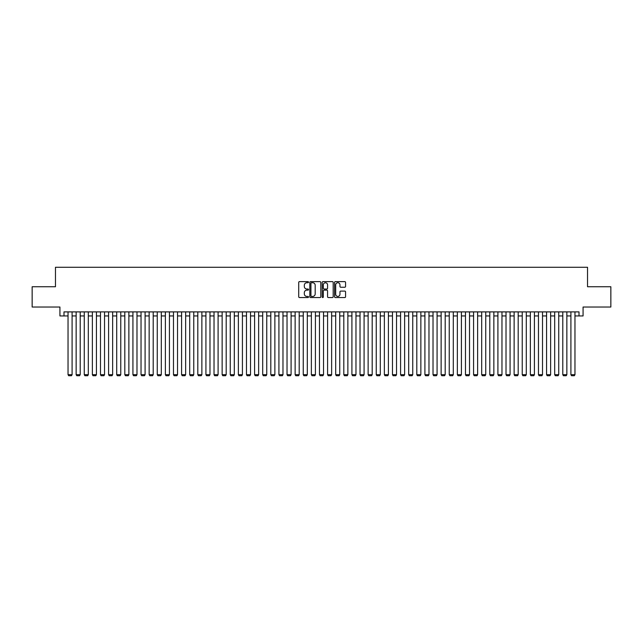 <?xml version="1.0" encoding="UTF-8"?>
<svg xmlns="http://www.w3.org/2000/svg" width="643" height="643" viewBox="0 0 643 643"><rect width="100%" height="100%" fill="white"/><g stroke="black" fill="none" stroke-linecap="round" stroke-linejoin="round"><path stroke-width="0.96" d="M308.519 282.181A0.555 0.555 0 0 0 307.965 281.626L299.509 281.626A0.796 0.796 0 0 0 298.714 282.422L298.714 296.753A0.796 0.796 0 0 0 299.509 297.548L307.965 297.548A0.555 0.555 0 0 0 308.519 296.986A0.555 0.555 0 0 0 307.965 296.431L306.872 296.431A2.548 2.548 0 0 1 304.324 293.883L304.324 292.686A2.548 2.548 0 0 1 306.872 290.138L307.965 290.138A0.555 0.555 0 0 0 308.519 289.583A0.555 0.555 0 0 0 307.965 289.029L306.872 289.029A2.548 2.548 0 0 1 304.324 286.481L304.324 285.283A2.548 2.548 0 0 1 306.872 282.735L307.965 282.735A0.555 0.555 0 0 0 308.519 282.181M344.769 287.236A0.796 0.796 0 0 0 345.564 286.44L345.564 282.422A0.796 0.796 0 0 0 344.769 281.626L335.373 281.626A0.796 0.796 0 0 0 334.577 282.422L334.577 296.753A0.796 0.796 0 0 0 335.373 297.548L344.769 297.548A0.796 0.796 0 0 0 345.564 296.753L345.564 291.89A0.796 0.796 0 0 0 344.769 291.094L340.75 291.094A0.796 0.796 0 0 0 339.954 291.89L339.954 294.301A2.13 2.13 0 0 1 337.824 296.431A2.13 2.13 0 0 1 335.694 294.301L335.694 284.865A2.13 2.13 0 0 1 337.824 282.735A2.13 2.13 0 0 1 339.954 284.865L339.954 286.44A0.796 0.796 0 0 0 340.75 287.236L344.769 287.236M63.987 315.946L63.987 311.887L579.013 311.887L579.013 315.946L583.072 315.946L583.072 307.024L610.85 307.024L610.85 286.746L587.533 286.746L587.533 267.279L55.467 267.279L55.467 286.746L32.15 286.746L32.15 307.024L59.928 307.024L59.928 315.946L68.037 315.946M320.801 282.422A0.796 0.796 0 0 0 320.005 281.626L310.609 281.626A0.796 0.796 0 0 0 309.813 282.422L309.813 296.753A0.796 0.796 0 0 0 310.609 297.548L320.005 297.548A0.796 0.796 0 0 0 320.801 296.753L320.801 282.422M322.995 281.626L332.391 281.626A0.796 0.796 0 0 1 333.187 282.422L333.187 296.753A0.796 0.796 0 0 1 332.391 297.548L328.364 297.548A0.796 0.796 0 0 1 327.568 296.753L327.568 290.941A0.796 0.796 0 0 0 326.773 290.138L324.104 290.138A0.796 0.796 0 0 0 323.308 290.941L323.308 296.986A0.555 0.555 0 0 1 322.754 297.548A0.555 0.555 0 0 1 322.199 296.986L322.199 282.422A0.796 0.796 0 0 1 322.995 281.626M72.096 315.946L76.147 315.946M80.206 315.946L84.265 315.946M88.316 315.946L92.375 315.946M96.426 315.946L100.485 315.946M104.536 315.946L108.595 315.946M112.646 315.946L116.704 315.946M120.763 315.946L124.814 315.946M128.873 315.946L132.924 315.946M136.983 315.946L141.034 315.946M145.093 315.946L149.144 315.946M153.203 315.946L157.262 315.946M161.313 315.946L165.372 315.946M169.422 315.946L173.481 315.946M177.532 315.946L181.591 315.946M185.642 315.946L189.701 315.946M193.76 315.946L197.811 315.946M201.87 315.946L205.921 315.946M209.98 315.946L214.031 315.946M218.09 315.946L222.14 315.946M226.199 315.946L230.258 315.946M234.309 315.946L238.368 315.946M242.419 315.946L246.478 315.946M250.529 315.946L254.588 315.946M258.639 315.946L262.698 315.946M266.757 315.946L270.807 315.946M274.866 315.946L278.917 315.946M282.976 315.946L287.027 315.946M291.086 315.946L295.137 315.946M299.196 315.946L303.255 315.946M307.306 315.946L311.365 315.946M315.416 315.946L319.475 315.946M323.525 315.946L327.584 315.946M331.635 315.946L335.694 315.946M339.745 315.946L343.804 315.946M347.863 315.946L351.914 315.946M355.973 315.946L360.024 315.946M364.083 315.946L368.134 315.946M372.193 315.946L376.243 315.946M380.302 315.946L384.361 315.946M388.412 315.946L392.471 315.946M396.522 315.946L400.581 315.946M404.632 315.946L408.691 315.946M412.742 315.946L416.801 315.946M420.86 315.946L424.91 315.946M428.969 315.946L433.02 315.946M437.079 315.946L441.13 315.946M445.189 315.946L449.24 315.946M453.299 315.946L457.358 315.946M461.409 315.946L465.468 315.946M469.519 315.946L473.578 315.946M477.628 315.946L481.687 315.946M485.738 315.946L489.797 315.946M493.856 315.946L497.907 315.946M501.966 315.946L506.017 315.946M510.076 315.946L514.127 315.946M518.186 315.946L522.237 315.946M526.295 315.946L530.354 315.946M534.405 315.946L538.464 315.946M542.515 315.946L546.574 315.946M550.625 315.946L554.684 315.946M558.735 315.946L562.794 315.946M566.853 315.946L570.904 315.946M574.963 315.946L579.013 315.946M311.485 282.735A0.555 0.555 0 0 0 310.931 283.298L310.931 295.876A0.555 0.555 0 0 0 311.485 296.431L312.643 296.431A2.548 2.548 0 0 0 315.191 293.883L315.191 285.283A2.548 2.548 0 0 0 312.643 282.735L311.485 282.735M327.568 284.905A2.13 2.13 0 0 0 325.438 282.775A2.13 2.13 0 0 0 323.308 284.905L323.308 288.233A0.796 0.796 0 0 0 324.104 289.029L326.773 289.029A0.796 0.796 0 0 0 327.568 288.233L327.568 284.905M72.096 311.887L72.096 374.668L68.037 374.668L68.037 311.887M72.096 374.668L71.486 375.721L68.648 375.721L68.037 374.668M80.206 311.887L80.206 374.668L76.147 374.668L76.147 311.887M80.206 374.668L79.595 375.721L76.758 375.721L76.147 374.668M88.316 311.887L88.316 374.668L84.265 374.668L84.265 311.887M88.316 374.668L87.705 375.721L84.868 375.721L84.265 374.668M96.426 311.887L96.426 374.668L92.375 374.668L92.375 311.887M96.426 374.668L95.823 375.721L92.978 375.721L92.375 374.668M104.536 311.887L104.536 374.668L100.485 374.668L100.485 311.887M104.536 374.668L103.933 375.721L101.088 375.721L100.485 374.668M112.646 311.887L112.646 374.668L108.595 374.668L108.595 311.887M112.646 374.668L112.043 375.721L109.206 375.721L108.595 374.668M120.763 311.887L120.763 374.668L116.704 374.668L116.704 311.887M120.763 374.668L120.153 375.721L117.315 375.721L116.704 374.668M128.873 311.887L128.873 374.668L124.814 374.668L124.814 311.887M128.873 374.668L128.262 375.721L125.425 375.721L124.814 374.668M136.983 311.887L136.983 374.668L132.924 374.668L132.924 311.887M136.983 374.668L136.372 375.721L133.535 375.721L132.924 374.668M145.093 311.887L145.093 374.668L141.034 374.668L141.034 311.887M145.093 374.668L144.482 375.721L141.645 375.721L141.034 374.668M153.203 311.887L153.203 374.668L149.144 374.668L149.144 311.887M153.203 374.668L152.592 375.721L149.755 375.721L149.144 374.668M161.313 311.887L161.313 374.668L157.262 374.668L157.262 311.887M161.313 374.668L160.702 375.721L157.865 375.721L157.262 374.668M169.422 311.887L169.422 374.668L165.372 374.668L165.372 311.887M169.422 374.668L168.82 375.721L165.974 375.721L165.372 374.668M177.532 311.887L177.532 374.668L173.481 374.668L173.481 311.887M177.532 374.668L176.929 375.721L174.084 375.721L173.481 374.668M185.642 311.887L185.642 374.668L181.591 374.668L181.591 311.887M185.642 374.668L185.039 375.721L182.202 375.721L181.591 374.668M193.76 311.887L193.76 374.668L189.701 374.668L189.701 311.887M193.76 374.668L193.149 375.721L190.312 375.721L189.701 374.668M201.87 311.887L201.87 374.668L197.811 374.668L197.811 311.887M201.87 374.668L201.259 375.721L198.422 375.721L197.811 374.668M209.98 311.887L209.98 374.668L205.921 374.668L205.921 311.887M209.98 374.668L209.369 375.721L206.532 375.721L205.921 374.668M218.09 311.887L218.09 374.668L214.031 374.668L214.031 311.887M218.09 374.668L217.479 375.721L214.641 375.721L214.031 374.668M226.199 311.887L226.199 374.668L222.14 374.668L222.14 311.887M226.199 374.668L225.589 375.721L222.751 375.721L222.14 374.668M234.309 311.887L234.309 374.668L230.258 374.668L230.258 311.887M234.309 374.668L233.698 375.721L230.861 375.721L230.258 374.668M242.419 311.887L242.419 374.668L238.368 374.668L238.368 311.887M242.419 374.668L241.808 375.721L238.971 375.721L238.368 374.668M250.529 311.887L250.529 374.668L246.478 374.668L246.478 311.887M250.529 374.668L249.926 375.721L247.081 375.721L246.478 374.668M258.639 311.887L258.639 374.668L254.588 374.668L254.588 311.887M258.639 374.668L258.036 375.721L255.199 375.721L254.588 374.668M266.757 311.887L266.757 374.668L262.698 374.668L262.698 311.887M266.757 374.668L266.146 375.721L263.308 375.721L262.698 374.668M274.866 311.887L274.866 374.668L270.807 374.668L270.807 311.887M274.866 374.668L274.256 375.721L271.418 375.721L270.807 374.668M282.976 311.887L282.976 374.668L278.917 374.668L278.917 311.887M282.976 374.668L282.365 375.721L279.528 375.721L278.917 374.668M291.086 311.887L291.086 374.668L287.027 374.668L287.027 311.887M291.086 374.668L290.475 375.721L287.638 375.721L287.027 374.668M299.196 311.887L299.196 374.668L295.137 374.668L295.137 311.887M299.196 374.668L298.585 375.721L295.748 375.721L295.137 374.668M307.306 311.887L307.306 374.668L303.255 374.668L303.255 311.887M307.306 374.668L306.695 375.721L303.858 375.721L303.255 374.668M315.416 311.887L315.416 374.668L311.365 374.668L311.365 311.887M315.416 374.668L314.805 375.721L311.968 375.721L311.365 374.668M323.525 311.887L323.525 374.668L319.475 374.668L319.475 311.887M323.525 374.668L322.923 375.721L320.077 375.721L319.475 374.668M331.635 311.887L331.635 374.668L327.584 374.668L327.584 311.887M331.635 374.668L331.032 375.721L328.195 375.721L327.584 374.668M339.745 311.887L339.745 374.668L335.694 374.668L335.694 311.887M339.745 374.668L339.142 375.721L336.305 375.721L335.694 374.668M347.863 311.887L347.863 374.668L343.804 374.668L343.804 311.887M347.863 374.668L347.252 375.721L344.415 375.721L343.804 374.668M355.973 311.887L355.973 374.668L351.914 374.668L351.914 311.887M355.973 374.668L355.362 375.721L352.525 375.721L351.914 374.668M364.083 311.887L364.083 374.668L360.024 374.668L360.024 311.887M364.083 374.668L363.472 375.721L360.635 375.721L360.024 374.668M372.193 311.887L372.193 374.668L368.134 374.668L368.134 311.887M372.193 374.668L371.582 375.721L368.744 375.721L368.134 374.668M380.302 311.887L380.302 374.668L376.243 374.668L376.243 311.887M380.302 374.668L379.691 375.721L376.854 375.721L376.243 374.668M388.412 311.887L388.412 374.668L384.361 374.668L384.361 311.887M388.412 374.668L387.801 375.721L384.964 375.721L384.361 374.668M396.522 311.887L396.522 374.668L392.471 374.668L392.471 311.887M396.522 374.668L395.919 375.721L393.074 375.721L392.471 374.668M404.632 311.887L404.632 374.668L400.581 374.668L400.581 311.887M404.632 374.668L404.029 375.721L401.192 375.721L400.581 374.668M412.742 311.887L412.742 374.668L408.691 374.668L408.691 311.887M412.742 374.668L412.139 375.721L409.302 375.721L408.691 374.668M420.86 311.887L420.86 374.668L416.801 374.668L416.801 311.887M420.86 374.668L420.249 375.721L417.411 375.721L416.801 374.668M428.969 311.887L428.969 374.668L424.91 374.668L424.91 311.887M428.969 374.668L428.359 375.721L425.521 375.721L424.91 374.668M437.079 311.887L437.079 374.668L433.02 374.668L433.02 311.887M437.079 374.668L436.468 375.721L433.631 375.721L433.02 374.668M445.189 311.887L445.189 374.668L441.13 374.668L441.13 311.887M445.189 374.668L444.578 375.721L441.741 375.721L441.13 374.668M453.299 311.887L453.299 374.668L449.24 374.668L449.24 311.887M453.299 374.668L452.688 375.721L449.851 375.721L449.24 374.668M461.409 311.887L461.409 374.668L457.358 374.668L457.358 311.887M461.409 374.668L460.798 375.721L457.961 375.721L457.358 374.668M469.519 311.887L469.519 374.668L465.468 374.668L465.468 311.887M469.519 374.668L468.916 375.721L466.071 375.721L465.468 374.668M477.628 311.887L477.628 374.668L473.578 374.668L473.578 311.887M477.628 374.668L477.026 375.721L474.18 375.721L473.578 374.668M485.738 311.887L485.738 374.668L481.687 374.668L481.687 311.887M485.738 374.668L485.135 375.721L482.298 375.721L481.687 374.668M493.856 311.887L493.856 374.668L489.797 374.668L489.797 311.887M493.856 374.668L493.245 375.721L490.408 375.721L489.797 374.668M501.966 311.887L501.966 374.668L497.907 374.668L497.907 311.887M501.966 374.668L501.355 375.721L498.518 375.721L497.907 374.668M510.076 311.887L510.076 374.668L506.017 374.668L506.017 311.887M510.076 374.668L509.465 375.721L506.628 375.721L506.017 374.668M518.186 311.887L518.186 374.668L514.127 374.668L514.127 311.887M518.186 374.668L517.575 375.721L514.738 375.721L514.127 374.668M526.295 311.887L526.295 374.668L522.237 374.668L522.237 311.887M526.295 374.668L525.685 375.721L522.847 375.721L522.237 374.668M534.405 311.887L534.405 374.668L530.354 374.668L530.354 311.887M534.405 374.668L533.794 375.721L530.957 375.721L530.354 374.668M542.515 311.887L542.515 374.668L538.464 374.668L538.464 311.887M542.515 374.668L541.912 375.721L539.067 375.721L538.464 374.668M550.625 311.887L550.625 374.668L546.574 374.668L546.574 311.887M550.625 374.668L550.022 375.721L547.177 375.721L546.574 374.668M558.735 311.887L558.735 374.668L554.684 374.668L554.684 311.887M558.735 374.668L558.132 375.721L555.295 375.721L554.684 374.668M566.853 311.887L566.853 374.668L562.794 374.668L562.794 311.887M566.853 374.668L566.242 375.721L563.405 375.721L562.794 374.668M574.963 311.887L574.963 374.668L570.904 374.668L570.904 311.887M574.963 374.668L574.352 375.721L571.514 375.721L570.904 374.668"/></g></svg>
